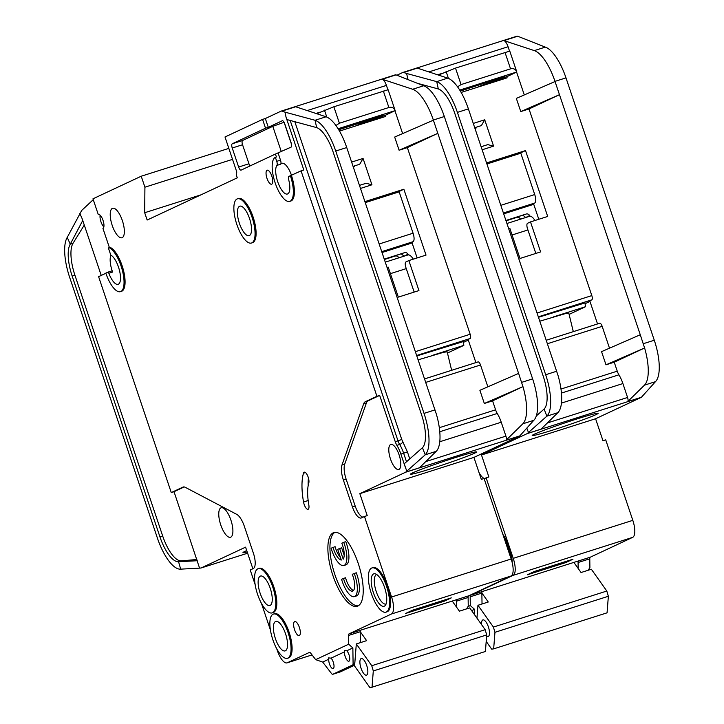<?xml version="1.0" encoding="UTF-8"?>
<svg xmlns="http://www.w3.org/2000/svg" width="724" height="724" viewBox="0 0 724 724"><rect width="100%" height="100%" fill="white"/><g stroke="black" fill="none" stroke-linecap="round" stroke-linejoin="round"><path stroke-width="1.09" d="M486.609 636.088A8.697 3.131 -107.6 0 0 488.157 636.486A8.697 3.131 -107.6 0 0 488.383 626.866A8.697 3.131 -107.6 0 0 482.89 619.916A8.697 3.131 -107.6 0 0 481.605 624.676M502.881 534.403A23.186 8.344 72.4 0 1 509.271 547.489A23.186 8.344 72.4 0 1 512.257 562.847M504.347 538.765A23.186 8.344 72.4 0 1 508.239 547.815A23.186 8.344 72.4 0 1 510.673 557.552M539.832 321.175L565.444 313.582L568.829 313.184L573.29 331.646M596.133 414.562A34.797 1.529 -18.6 0 1 559.435 427.92A34.797 1.529 -18.6 0 1 532.203 435.477A34.797 1.529 -18.6 0 1 534.249 434.228A34.797 1.529 -18.6 0 1 570.566 421.006A34.797 1.529 -18.6 0 1 598.169 413.286A34.797 1.529 -18.6 0 1 596.133 414.562M475.016 128.573L476.048 128.085L474.962 128.429M476.048 128.085L476.057 127.279M474.727 127.705L481.388 125.587L484.718 119.786L493.587 146.139L487.786 144.619L481.125 146.737M493.587 146.139L482.148 149.778M538.366 316.822L591.779 299.854A3.864 1.394 -107.6 0 0 591.816 295.6L529.009 108.962L520.764 111.577L516.33 98.401L555.036 81.522L559.471 94.69L529.009 108.962M524.285 94.935L516.61 72.119M509.533 51.096L508.067 46.743A7.729 2.778 72.4 0 0 503.931 40.589L534.312 50.608A38.653 13.91 -107.6 0 1 554.991 81.369L555.036 81.522M486.582 162.945L525.515 150.574L547.688 216.449L530.502 221.906L540.602 251.916L519.977 258.468L509.886 228.458L508.755 228.82M473.279 123.424L484.718 119.786M437.631 74.798L441.912 73.441M506.746 76.717L507.117 77.839L461.143 92.446M589.96 301.428L585.309 303.609M573.408 331.61L572.974 330.307M591.779 299.854L589.752 300.804L597.535 323.945M585.064 302.894L538.52 317.275M547.425 343.728L602.16 326.334A3.864 1.394 -107.6 0 0 599.725 323.248A3.864 1.394 -107.6 0 0 599.662 323.275L546.249 340.244L599.725 323.248M602.16 326.334L609.508 348.172M640.269 334.76L644.595 347.982L605.988 364.824L601.554 351.647L640.269 334.76L559.471 94.69L520.764 111.577M396.969 75.196L402.725 72.5A7.729 2.778 72.4 0 1 402.843 72.454A7.729 2.778 72.4 0 1 403.585 72.481L417.332 68.11L447.713 78.129A38.653 13.91 72.4 0 1 468.392 108.89L558.041 375.484A38.653 13.91 72.4 0 1 557.878 412.662L541.09 429.133L527.344 433.495L546.882 416.164L557.878 412.662M605.988 364.824L614.233 362.199L617.246 371.168A7.729 2.778 -107.6 0 0 618.911 374.815L561.426 393.078M402.969 72.418L516.818 36.245A7.729 2.778 72.4 0 1 516.936 36.2A7.729 2.778 72.4 0 1 517.678 36.227L545.308 47.114A38.653 13.91 72.4 0 1 565.987 77.875L654.279 340.226A38.653 13.91 72.4 0 1 655.473 381.657L641.437 397.25L627.69 401.612A3.864 1.394 72.4 0 0 627.572 397.467L622.893 383.566A18.553 6.679 -107.6 0 0 618.911 374.815M408.01 79.477L406.598 73.468L436.717 81.622A38.653 13.91 72.4 0 1 457.396 112.383L545.679 374.733A38.653 13.91 72.4 0 1 546.882 416.164L544.104 409.06L536.312 415.929M569.118 314.388L585.49 306.723L584.938 302.523M585.49 306.723L553.543 316.868M584.757 302.578L585.291 303.564M595.581 418.753L641.283 397.358L527.19 433.613L481.487 455.007L595.581 418.753L602.965 440.708L605.716 439.839L632.812 520.348A15.457 5.566 72.4 0 1 632.658 537.362L590.386 557.154L482.401 591.481A3.864 1.394 -107.6 0 0 481.867 593.101L482.03 603.988M478.998 472.482A13.91 5.005 -107.6 0 0 484.655 478.528M632.812 520.348L513.226 558.349L486.13 477.84L488.872 476.962L481.487 455.007M526.828 428.146L528.429 432.436M527.226 429.359L526.819 428.156M644.595 347.982L644.613 347.973A38.653 13.91 -107.6 0 1 644.478 385.15L627.69 401.612M644.613 347.973L614.233 362.199M486.827 163.669L520.23 153.054L525.515 150.574M533.724 204.593L533.832 203.453L534.656 203.064A7.729 2.778 -107.6 0 0 534.728 194.557L520.818 153.198L486.926 163.968M538.792 219.272L533.878 204.684A14.688 13.684 -115.1 0 0 533.434 204.412L503.714 213.852M535.823 253.436L527.534 228.802A5.023 1.81 72.4 0 1 527.579 223.273L530.502 221.906M488.003 83.912L487.768 83.215M544.104 409.06A30.924 11.132 72.4 0 0 543.145 375.919L454.853 113.568A30.924 11.132 72.4 0 0 438.31 88.962L436.717 81.622L447.713 78.129M407.721 78.626L408.019 79.486M486.13 477.84L484.157 478.763M467.966 606.649L470.31 605.554L474.51 609.291L471.65 610.631M481.867 593.101L470.184 596.811L470.31 605.554M470.184 596.811A3.864 1.394 72.4 0 1 470.718 595.191L513.072 575.363L632.658 537.362M513.226 558.349A15.457 5.566 72.4 0 1 513.072 575.363M590.268 557.218A3.864 1.394 -107.6 0 0 589.779 558.81L578.087 562.521A3.864 1.394 72.4 0 1 578.576 560.937L590.259 557.199M588.178 570.259L589.906 567.553L589.779 558.81M406.598 73.468L403.585 72.481M506.04 220.757L526.149 214.042L505.94 220.458M526.149 214.042A3.095 2.878 -115.1 0 1 529.642 215.553L525.642 217.544M534.946 220.494A13.141 4.733 -107.6 0 0 530.158 216.223L529.642 215.553M533.832 203.453L503.461 213.1M487.84 83.957L487.614 83.269M417.766 83.405L438.31 88.962M474.591 614.785L474.51 609.291M572.946 559.227L534.457 571.453L527.344 574.784L565.833 562.557L572.946 559.227M578.087 562.521L578.177 568.467M529.172 216.431L530.04 216.259L529.172 216.431M523.199 215.417L525.642 217.426M460.03 90.563L504.528 76.509L460.364 91.106M477.406 87.278L478.546 86.744A15.457 0.679 -18.6 0 1 497.37 79.993L507.47 76.409L516.809 71.966L459.74 90.084M520.447 219.191A3.095 2.878 -115.1 0 0 516.818 217.408L506.058 220.82M573.879 562.403L581.055 572.521L591.363 569.245L606.812 591.037L608.359 596.268L607.065 612.83L493.659 648.858L491.686 649.147L486.193 641.401M476.962 618.124L477.958 605.282L493.406 627.065L494.954 632.305L493.659 648.858M494.954 632.305L608.359 596.268M477.958 605.282L488.266 602.006L481.867 592.974M493.406 627.065L606.812 591.037M457.568 86.844L461.061 84.572L510.547 68.852C513.452 68.092 515.533 69.133 516.8 71.948L509.786 51.105L455.514 68.101L438.436 75.07M565.833 562.557L565.507 561.589M328.759 659.229L328.596 657.89L331.04 658.161A5.801 2.091 72.4 0 1 333.284 662.198A5.801 2.091 72.4 0 1 333.131 668.614A5.801 2.091 72.4 0 1 329.474 663.98A5.801 2.091 72.4 0 1 328.759 659.229L322.687 662.071L331.511 673.519A3.864 1.394 -107.6 0 0 332.787 674.288A3.864 1.394 -107.6 0 0 332.841 674.261L352.552 665.03A3.864 1.394 -107.6 0 0 353.086 663.419L352.859 647.944L346.787 650.786A5.801 2.091 72.4 0 1 349.022 654.822A5.801 2.091 72.4 0 1 348.877 661.238A5.801 2.091 72.4 0 1 345.212 656.605A5.801 2.091 72.4 0 1 344.497 651.862L344.343 650.514L346.787 650.786M270.269 588.404A15.457 5.566 -107.6 0 0 260.513 576.051A15.457 5.566 -107.6 0 0 260.115 593.164A15.457 5.566 -107.6 0 0 269.871 605.517A15.457 5.566 -107.6 0 0 270.269 588.404M285.546 633.781A15.457 5.566 -107.6 0 0 275.781 621.427A15.457 5.566 -107.6 0 0 275.382 638.541A15.457 5.566 -107.6 0 0 285.147 650.894A15.457 5.566 -107.6 0 0 285.546 633.781M354.199 573.408A19.322 6.959 72.4 0 1 354.851 575.227A19.322 6.959 72.4 0 1 354.353 596.612L356.416 595.961A19.322 6.959 72.4 0 0 356.914 574.566A19.322 6.959 72.4 0 0 356.262 572.756L352.28 574.304A13.53 4.869 72.4 0 1 352.941 576.114A13.53 4.869 72.4 0 1 352.597 591.092A13.53 4.869 72.4 0 1 344.063 580.277A13.53 4.869 72.4 0 1 343.493 578.422L345.547 577.77A13.53 4.869 -107.6 0 0 346.117 579.616A13.53 4.869 -107.6 0 0 353.529 590.44M354.353 596.612A19.322 6.959 72.4 0 1 342.153 581.164A19.322 6.959 72.4 0 1 341.574 579.327L343.493 578.422M343.882 565.507L345.945 564.847A19.322 6.959 72.4 0 0 346.443 543.462A19.322 6.959 72.4 0 0 345.791 541.643L343.737 542.303A19.322 6.959 72.4 0 1 344.38 544.113A19.322 6.959 72.4 0 1 343.882 565.507A19.322 6.959 72.4 0 1 331.683 550.059A19.322 6.959 72.4 0 1 331.103 548.213L335.085 546.665A13.53 4.869 -107.6 0 0 340.416 557.444M343.737 542.303L341.818 543.199A13.53 4.869 72.4 0 1 342.479 545.009A13.53 4.869 72.4 0 1 343.194 559.154L339.601 548.475L337.701 549.362L341.294 560.041A13.53 4.869 72.4 0 1 333.022 547.317M384.562 587.426A17.005 6.118 -107.6 0 0 375.249 573.824A17.005 6.118 -107.6 0 0 373.385 592.648A17.005 6.118 -107.6 0 0 385.295 605.427A17.005 6.118 -107.6 0 0 384.562 587.426M376.724 574.53A15.457 5.566 -107.6 0 0 376.67 574.548A15.457 5.566 -107.6 0 0 376.272 591.662A15.457 5.566 -107.6 0 0 386.037 604.015A15.457 5.566 -107.6 0 0 386.082 603.997M249.545 218.548A15.457 5.566 -107.6 0 0 239.78 206.186A15.457 5.566 -107.6 0 0 239.391 223.3A15.457 5.566 -107.6 0 0 249.147 235.653A15.457 5.566 -107.6 0 0 249.545 218.548M366.733 665.519A8.697 3.131 -107.6 0 0 361.24 658.569A8.697 3.131 -107.6 0 0 361.014 668.198A8.697 3.131 -107.6 0 0 366.507 675.148A8.697 3.131 -107.6 0 0 366.733 665.519M473.93 457.405L519.624 436.011L405.531 472.265L359.837 493.659L473.93 457.405L481.315 479.369L484.066 478.492L511.162 559L391.566 597.001L364.471 516.493L361.43 517.922A13.91 5.005 72.4 0 1 361.204 518.004A13.91 5.005 72.4 0 1 352.425 506.881L343.384 480.03A15.457 5.566 72.4 0 1 341.954 465.07L363.665 403.811A15.457 5.566 72.4 0 1 365.249 401.757L376.923 396.29L301.057 170.855L288.976 176.357A3.864 1.394 72.4 0 0 288.722 179.869A15.457 5.566 72.4 0 1 287.446 194.005A15.457 5.566 72.4 0 1 277.681 181.643A15.457 5.566 72.4 0 1 276.921 165.398L280.695 164.203A15.457 5.566 72.4 0 1 281.862 163.334A15.457 5.566 72.4 0 1 291.501 175.335M107.93 272.152L111.659 270.966A1.548 0.552 72.4 0 1 111.686 270.957A1.548 0.552 72.4 0 1 112.618 272.061A15.457 5.566 72.4 0 1 112.148 270.74A15.457 5.566 72.4 0 1 110.962 255.192M118.519 267.183A15.457 5.566 -107.6 0 0 110.781 255.101L108.862 249.391A1.548 0.552 72.4 0 1 108.899 247.68A1.548 0.552 72.4 0 1 109.08 247.698A23.186 8.344 72.4 0 1 122.356 270.351A23.186 8.344 72.4 0 1 120.465 291.663A23.186 8.344 72.4 0 1 105.831 273.129L107.885 272.17A1.548 0.552 72.4 0 1 107.903 272.161A1.548 0.552 72.4 0 1 108.835 273.256A15.457 5.566 -107.6 0 0 118.13 284.297A15.457 5.566 -107.6 0 0 118.519 267.183M220.748 524.891A15.457 5.566 72.4 0 1 221.146 507.786A15.457 5.566 72.4 0 1 230.911 520.14A15.457 5.566 72.4 0 1 230.513 537.253A15.457 5.566 72.4 0 1 220.748 524.891M237.445 198.819L238.477 198.494A23.186 8.344 72.4 0 1 253.11 217.028A23.186 8.344 72.4 0 1 252.522 242.694L251.49 243.02A23.186 8.344 72.4 0 1 236.848 224.485A23.186 8.344 72.4 0 1 237.445 198.819A23.186 8.344 72.4 0 1 252.079 217.354A23.186 8.344 72.4 0 1 251.49 243.02M294.568 629.717A7.34 2.643 72.4 0 1 294.759 621.581A7.34 2.643 72.4 0 1 299.392 627.455A7.34 2.643 72.4 0 1 299.202 635.582A7.34 2.643 72.4 0 1 294.568 629.717M371.946 567.933L372.978 567.607A23.186 8.344 72.4 0 1 387.621 586.141A23.186 8.344 72.4 0 1 387.023 611.807L385.992 612.142A23.186 8.344 72.4 0 1 371.358 593.608A23.186 8.344 72.4 0 1 371.946 567.933A23.186 8.344 72.4 0 1 386.589 586.467A23.186 8.344 72.4 0 1 385.992 612.142M332.85 575.354A38.653 13.91 72.4 0 1 333.845 532.574A38.653 13.91 72.4 0 1 358.244 563.471A38.653 13.91 72.4 0 1 357.249 606.25A38.653 13.91 72.4 0 1 332.85 575.354M334.904 532.357A38.653 13.91 -107.6 0 0 334.913 574.702A38.653 13.91 -107.6 0 0 358.244 605.807M112.211 225.39A15.457 5.566 72.4 0 1 112.609 208.277A15.457 5.566 72.4 0 1 122.365 220.639A15.457 5.566 72.4 0 1 121.967 237.743A15.457 5.566 72.4 0 1 112.211 225.39M273.437 614.061L274.468 613.735A23.186 8.344 72.4 0 1 289.111 632.269A23.186 8.344 72.4 0 1 288.514 657.935L287.482 658.261A23.186 8.344 72.4 0 1 272.848 639.726A23.186 8.344 72.4 0 1 273.437 614.061A23.186 8.344 72.4 0 1 288.08 632.595A23.186 8.344 72.4 0 1 287.482 658.261M266.984 178.339A7.34 2.643 72.4 0 1 267.174 170.212A7.34 2.643 72.4 0 1 271.808 176.077A7.34 2.643 72.4 0 1 271.618 184.204A7.34 2.643 72.4 0 1 266.984 178.339M308.813 504.818A6.181 2.226 72.4 0 1 308.044 509.307A6.181 2.226 72.4 0 1 304.143 504.356A6.181 2.226 72.4 0 1 303.537 501.994A51.015 18.362 72.4 0 1 303.492 473.188A6.181 2.226 72.4 0 1 304.27 472.193A6.181 2.226 72.4 0 1 307.754 476.021A6.181 2.226 72.4 0 1 308.786 482.999A38.653 13.91 -107.6 0 0 308.813 504.818M258.169 568.684L259.201 568.358A23.186 8.344 72.4 0 1 273.835 586.893A23.186 8.344 72.4 0 1 273.247 612.558L272.215 612.884A23.186 8.344 72.4 0 1 257.572 594.35A23.186 8.344 72.4 0 1 258.169 568.684A23.186 8.344 72.4 0 1 272.812 587.218A23.186 8.344 72.4 0 1 272.215 612.884M103.858 226.929A7.34 2.643 72.4 0 1 100.953 221.752A7.34 2.643 72.4 0 1 100.129 215.2M98.509 214.467L98.274 214.548A7.34 2.643 72.4 0 1 98.392 214.503A7.34 2.643 72.4 0 1 103.025 220.368A7.34 2.643 72.4 0 1 102.953 228.449L109.378 247.527M290.378 175.706A23.186 8.344 72.4 0 1 289.781 201.372A23.186 8.344 72.4 0 1 275.147 182.837A23.186 8.344 72.4 0 1 275.373 157.307L276.731 161.343A3.864 1.394 72.4 0 1 276.921 165.398M281.319 111.08L395.159 74.907A7.729 2.778 72.4 0 1 395.286 74.853L281.193 111.107A7.729 2.778 72.4 0 0 281.066 111.152L265.328 118.528L268.287 127.306L282.242 120.772A3.864 1.394 72.4 0 1 282.306 120.745A3.864 1.394 72.4 0 1 284.749 123.831L291.148 142.863A3.864 1.394 72.4 0 1 291.111 147.117L275.419 154.058L276.405 156.981L275.373 157.307M247.201 551.969A34.797 1.529 -18.6 0 1 242.983 552.593A34.797 1.529 -18.6 0 1 245.029 551.344A34.797 1.529 -18.6 0 1 246.739 550.584M418.182 359.828L443.794 352.235L447.179 351.837L451.64 370.299M390.48 458.98A13.141 4.733 72.4 0 1 390.815 444.436A13.141 4.733 72.4 0 1 399.114 454.934A13.141 4.733 72.4 0 1 398.779 469.478A13.141 4.733 72.4 0 1 390.48 458.98M474.482 453.224A34.797 1.529 -18.6 0 1 437.785 466.573A34.797 1.529 -18.6 0 1 410.553 474.139A34.797 1.529 -18.6 0 1 412.599 472.881A34.797 1.529 -18.6 0 1 448.916 459.659A34.797 1.529 -18.6 0 1 476.51 451.939A34.797 1.529 -18.6 0 1 474.482 453.224M353.357 167.226L354.398 166.737L353.312 167.081M354.398 166.737L354.407 165.932M353.068 166.357L359.728 164.239L363.068 158.447L371.937 184.792L366.136 183.272L359.475 185.389M371.937 184.792L360.498 188.43M416.716 355.475L470.129 338.506A3.864 1.394 -107.6 0 0 470.166 334.253L407.35 147.615L399.105 150.23L394.671 137.062L433.386 120.175L437.821 133.352L407.35 147.615M402.635 133.587L394.96 110.772M387.883 89.758L386.417 85.405A7.729 2.778 72.4 0 0 382.281 79.251L412.662 89.26A38.653 13.91 -107.6 0 1 433.341 120.03L433.386 120.175M364.932 201.607L403.865 189.236L426.029 255.101L408.852 260.568L418.943 290.568L398.327 297.121L388.227 267.12L387.096 267.473M351.629 162.076L363.068 158.447M315.972 113.451L320.261 112.093M385.096 115.378L385.467 116.492L339.493 131.098M468.31 340.081L463.65 342.262M451.758 370.263L451.314 368.959M470.129 338.506L468.093 339.456L475.885 362.597M463.414 341.547L416.861 355.927M425.766 382.39L480.51 364.996A3.864 1.394 -107.6 0 0 478.066 361.9A3.864 1.394 -107.6 0 0 478.012 361.928L424.599 378.896L478.066 361.9M480.51 364.996L487.858 386.833M484.329 403.476L492.582 400.852L495.596 409.82A7.729 2.778 -107.6 0 0 497.252 413.467A18.553 6.679 -107.6 0 1 501.234 422.219L505.922 436.129A3.864 1.394 72.4 0 1 506.04 440.264L522.819 423.802A38.653 13.91 -107.6 0 0 522.963 386.634L484.329 403.476L479.894 390.299L518.61 373.412L437.821 133.352L399.105 150.23M281.193 111.107A7.729 2.778 72.4 0 1 281.935 111.134L295.682 106.763L326.053 116.781A38.653 13.91 72.4 0 1 346.733 147.542L436.364 414.155M518.61 373.412L522.936 386.634L492.582 400.852M395.286 74.853A7.729 2.778 72.4 0 1 396.028 74.88L423.658 85.767A38.653 13.91 72.4 0 1 444.337 116.537L532.629 378.878A38.653 13.91 72.4 0 1 533.823 420.309L519.787 435.902L506.04 440.264M301.057 170.855L303.808 169.986L286.071 117.288L284.948 112.13L315.058 120.275A38.653 13.91 72.4 0 1 335.737 151.035L424.029 413.386A38.653 13.91 72.4 0 1 425.223 454.817L436.219 451.324L419.44 467.785L405.693 472.157L425.223 454.817L422.445 447.722L404.191 463.822L406.779 471.089M447.468 353.041L463.84 345.375L463.288 341.176M463.84 345.375L431.893 355.529M463.107 341.23L463.631 342.217M436.219 451.324A38.653 13.91 72.4 0 0 436.364 414.146L436.382 414.137M405.576 468.012L400.888 454.102A18.553 6.679 -107.6 0 0 396.906 445.351A7.729 2.778 72.4 0 1 395.25 441.703L379.675 395.413L368 400.879A15.457 5.566 -107.6 0 0 366.416 402.933L344.705 464.193A15.457 5.566 -107.6 0 0 346.135 479.152L355.176 506.013A13.91 5.005 -107.6 0 0 362.996 517.18M364.471 516.493L367.222 515.624L359.837 493.659M365.168 202.322L398.58 191.706L403.865 189.236M412.074 243.246L412.173 242.106L413.006 241.716A7.729 2.778 -107.6 0 0 413.078 233.209L399.159 191.86L365.276 202.62M417.133 257.934L412.228 243.336A14.688 13.684 -115.1 0 0 411.775 243.065L382.064 252.513M414.164 292.089L405.874 267.464A5.023 1.81 72.4 0 1 405.929 261.934L408.852 260.568M366.353 122.564L366.118 121.867M422.445 447.722A30.924 11.132 72.4 0 0 421.495 414.571L333.203 152.23A30.924 11.132 72.4 0 0 316.659 127.614L315.058 120.275L326.053 116.781M376.923 396.29L379.675 395.413M286.071 117.288L286.867 119.55L316.659 127.614M109.795 247.472A1.548 0.552 72.4 0 1 109.93 247.355A1.548 0.552 72.4 0 1 110.111 247.373A23.186 8.344 72.4 0 1 123.388 270.025A23.186 8.344 72.4 0 1 121.496 291.338L120.465 291.663M105.876 273.265L98.609 276.668L171.271 492.582L182.946 487.116A15.457 5.566 72.4 0 1 183.19 487.017A15.457 5.566 72.4 0 1 185.29 487.333L236.712 514.348A15.457 5.566 72.4 0 1 244.368 526.393L253.409 553.245A13.91 5.005 72.4 0 1 253.273 568.566L250.223 569.987L255.147 584.612M287.075 662.858L312.035 654.921L287.319 662.759A15.457 5.566 72.4 0 1 287.075 662.858A15.457 5.566 72.4 0 1 277.319 650.496L276.74 648.776M270.414 629.998L261.464 603.4M287.319 662.759L309.365 652.442A3.864 1.394 72.4 0 1 309.419 652.414A3.864 1.394 72.4 0 1 310.696 653.184L315.682 659.645L348.66 644.206L352.859 647.944M511.162 559A15.457 5.566 72.4 0 1 511.008 576.023L468.736 595.816L360.751 630.133A3.864 1.394 -107.6 0 0 360.217 631.753L348.534 635.464L348.66 644.206M348.534 635.464A3.864 1.394 72.4 0 1 349.068 633.853L391.422 614.015L511.008 576.023M391.566 597.001A15.457 5.566 72.4 0 1 391.422 614.015M291.41 175.371A23.186 8.344 72.4 0 1 290.813 201.046L289.781 201.372M275.419 154.058L241.137 170.104A3.864 1.394 72.4 0 1 241.083 170.131A3.864 1.394 72.4 0 1 238.639 167.036L232.232 148.013A3.864 1.394 72.4 0 1 232.277 143.759L265.536 128.184L262.577 119.397L225.001 136.99L236.829 172.122A3.864 1.394 -107.6 0 0 236.784 176.375L237.282 177.842L147.153 220.042L144.682 212.729L144.918 187.199L141.216 176.222L228.838 148.384M98.274 214.548L92.98 198.81L141.216 176.222M456.916 599.572L468.6 595.852M468.609 595.879A3.864 1.394 -107.6 0 0 468.12 597.463L456.437 601.182A3.864 1.394 72.4 0 1 456.925 599.59M466.528 608.911L468.247 606.205L468.12 597.463M265.328 118.528L262.577 119.397M284.948 112.13L281.935 111.134M278.17 153.18L280.505 160.14A3.864 1.394 72.4 0 1 280.695 164.203M384.381 259.409L404.499 252.694L384.281 259.12M404.499 252.694A3.095 2.878 -115.1 0 1 407.992 254.205L403.992 256.196M413.286 259.156A13.141 4.733 -107.6 0 0 408.499 254.875L407.992 254.205M412.173 242.106L381.81 251.753M366.19 122.618L365.955 121.922M201.154 567.96L247.617 553.199L201.091 567.987A3.864 1.394 72.4 0 0 201.154 567.96L245.581 547.154L252.857 568.756M197.254 560.729L178.566 561.734L180.683 569.145A38.653 13.91 72.4 0 1 157.389 538.041L69.64 277.292A38.653 13.91 72.4 0 1 67.242 237.391L81.622 210.594A7.729 2.778 -107.6 0 1 81.884 210.268L93.26 199.652M201.091 567.987A3.864 1.394 72.4 0 1 200.982 568.005L199.58 568.132L174.022 491.705L184.177 486.944M84.292 225.083L73.006 243.309A30.924 11.132 -107.6 0 0 74.925 275.229L72.174 276.097L159.932 536.846L162.674 535.977A30.924 11.132 -107.6 0 0 181.308 560.865L196.838 559.507M72.174 276.097A30.924 11.132 72.4 0 1 70.255 244.178L67.242 237.391M181.308 560.865L178.566 561.734A30.924 11.132 72.4 0 1 159.932 536.846M180.683 569.145L199.58 568.132M74.925 275.229L162.674 535.977M101.233 275.437L82.102 218.576L79.839 213.48M73.006 243.309L70.255 244.178L82.744 220.485M171.271 492.582L174.022 491.705M322.687 662.071L315.682 659.645M331.04 658.161L344.497 651.862M360.217 631.753L360.38 642.641M451.287 597.879L412.798 610.106L405.693 613.436L444.183 601.21L451.287 597.879M281.337 151.696L272.794 126.329L242.585 140.483A3.864 1.394 -107.6 0 0 242.549 144.737L248.947 163.76A3.864 1.394 -107.6 0 0 250.015 165.95M272.794 126.329L284.079 122.293M268.287 127.306L265.536 128.184M200.982 194.837L144.682 212.729M144.918 187.199L232.531 159.361M308.415 477.94A51.015 18.362 -107.6 0 0 308.171 485.569M456.437 601.182L456.527 607.119M407.522 255.092L408.381 254.92L407.522 255.092M401.548 254.079L403.983 256.079M338.38 129.216L382.869 115.161L375.91 117.94L338.714 129.759M355.746 125.931L356.896 125.397A15.457 0.679 -18.6 0 1 375.72 118.655L385.82 115.062L395.141 110.609L338.081 128.736M398.788 257.844A3.095 2.878 -115.1 0 0 395.159 256.061L384.408 259.482M452.228 601.056L459.405 611.174L469.713 607.898L485.161 629.69L486.7 634.921L485.415 651.482L370.036 687.8L354.588 666.017L356.308 643.935L366.616 640.659L360.217 631.627M356.308 643.935L371.756 665.718L373.294 670.958L372 687.519M373.294 670.958L486.7 634.921M371.756 665.718L485.161 629.69M335.918 125.505L339.402 123.225L388.888 107.505C391.802 106.745 393.883 107.785 395.141 110.609M395.159 110.618L388.136 89.758L333.864 106.763L316.786 113.722M339.601 548.475L341.665 547.815L344.199 555.362M284.116 122.356L291.555 144.456M354.651 665.193L340.407 671.854A3.864 1.394 72.4 0 1 340.343 671.881A3.864 1.394 72.4 0 1 340.28 671.899M444.183 601.21L443.857 600.241M537.081 312.994L591.816 295.6M428.87 71.911L508.067 46.743M617.246 371.168L560.964 389.05M643.283 343.719L654.279 340.226M554.991 81.369L565.987 77.875M468.392 108.89L457.396 112.383M545.679 374.733L556.684 371.24M627.572 397.467L547.398 422.943M644.478 385.15L655.473 381.657M545.308 47.114L534.312 50.608M503.931 40.589L517.678 36.227M622.893 383.566L561.435 403.096M503.424 212.983L534.656 203.064M500.845 205.326L534.728 194.557M512.076 234.992L527.923 229.96M482.401 591.481L470.718 595.191M502.121 77.151L502.266 77.604M510.547 68.852L504.999 52.381M461.061 84.572L455.514 68.101M448.437 78.4L446.102 71.477M497.56 79.287L497.352 78.663M415.422 351.647L470.166 334.253M307.211 110.564L386.417 85.405M495.596 409.82L439.314 427.703M521.624 382.372L532.629 378.878M433.341 120.03L444.337 116.537M346.733 147.542L335.737 151.035M424.029 413.386L435.024 409.893M505.922 436.129L425.739 461.604M497.252 413.467L439.776 431.73M522.819 423.802L533.823 420.309M423.658 85.767L412.662 89.26M382.281 79.251L396.028 74.88M400.888 454.102L403.639 453.233A18.553 6.679 -107.6 0 0 399.657 444.482L396.906 445.351M395.25 441.703L398.001 440.835A7.729 2.778 -107.6 0 0 399.657 444.482A3.095 1.62 -31.4 0 0 402.761 441.676L407.404 451.885L403.639 453.233L406.517 461.767M294.822 121.704L401.766 439.486L398.001 440.835L290.179 120.456M368 400.879L365.249 401.757M366.416 402.933L363.665 403.811M344.705 464.193L341.954 465.07M346.135 479.152L343.384 480.03M355.176 506.013L352.425 506.881M501.234 422.219L439.776 441.749M381.765 251.644L413.006 241.716M379.186 243.979L413.078 233.209M390.426 273.645L406.264 268.613M401.766 439.486L402.761 441.676M407.404 451.885L409.766 458.898M110.111 247.373L109.08 247.698M182.946 487.116L183.444 486.953M354.832 662.858L353.086 663.419M360.751 630.133L349.068 633.853M276.731 161.343L280.505 160.14M248.947 163.76L238.639 167.036M232.232 148.013L242.549 144.737M242.585 140.483L232.277 143.759M303.537 501.994L308.162 500.528M305.465 472.555L303.492 473.188M108.835 273.256L112.618 272.061M380.462 115.804L380.616 116.256M388.888 107.505L383.349 91.034M339.402 123.225L333.864 106.763M326.777 117.053L324.452 110.129M375.91 117.94L375.702 117.324M354.715 664.342L352.552 665.03M340.407 671.854L332.841 674.261M516.936 36.2L402.843 72.454M529.389 216.349L506.954 223.481M109.93 247.355L108.899 247.68M111.686 270.957L107.903 272.161M407.73 255.011L385.304 262.133M332.787 674.288L340.343 671.881"/></g></svg>
